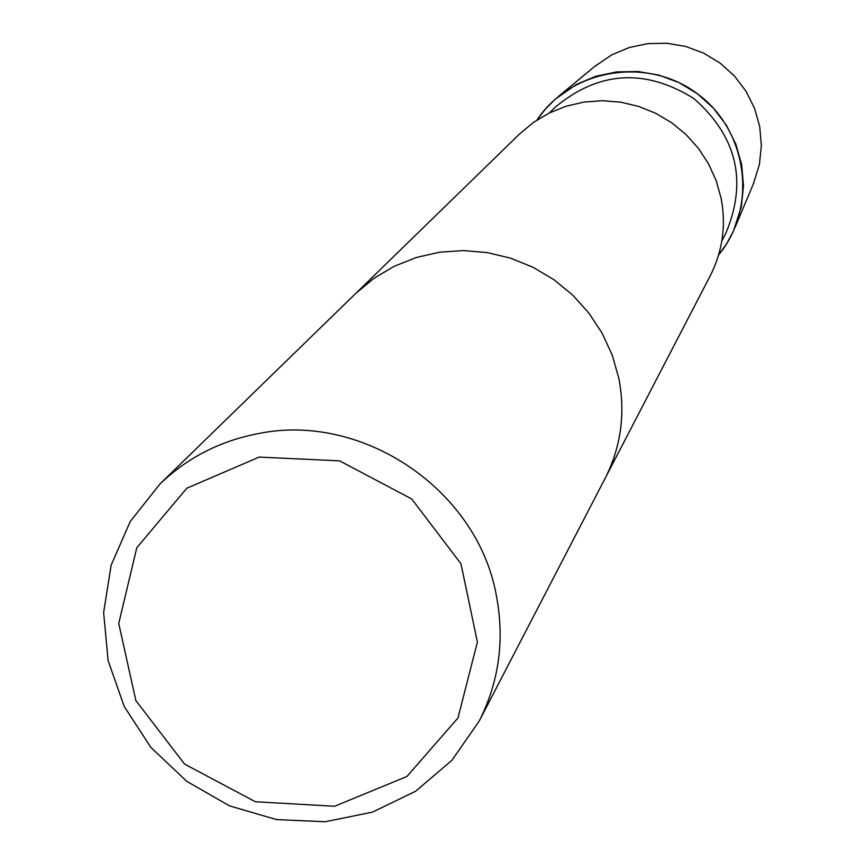 <?xml version="1.0" encoding="UTF-8"?>
<svg xmlns="http://www.w3.org/2000/svg" width="865" height="865" viewBox="0 0 865 865"><rect width="100%" height="100%" fill="white"/><g stroke="black" fill="none" stroke-linecap="round" stroke-linejoin="round"><path stroke-width="1.3" d="M159.884 484.065L355.807 293.376L373.885 278.357L394.17 266.312L416.184 257.532L439.398 252.234L463.272 250.569L487.244 252.569L510.718 258.192L533.143 267.328L553.989 279.741L572.738 295.138L588.946 313.152L602.224 333.349L612.269 355.234L618.832 378.297L612.269 355.234L602.224 333.349L588.946 313.152L572.738 295.138L553.989 279.741L533.143 267.328L510.718 258.192L487.244 252.569L463.272 250.569L439.398 252.234L416.184 257.532L394.17 266.312L373.885 278.357L355.807 293.376L519.497 134.043L533.478 122.408L549.134 113.066L566.078 106.233L583.94 102.081L602.278 100.708L620.659 102.167L638.651 106.417L655.821 113.358L671.759 122.83L686.086 134.605L698.455 148.402L708.565 163.885L716.198 180.699L721.151 198.431C726.232 225.57 722.599 251.337 710.273 275.708L605.057 478.475C620.994 446.989 625.579 413.589 618.832 378.297C625.579 413.589 620.994 446.989 605.057 478.475L479.145 721.161L451.898 760.346L415.578 791.27L372.447 812.138L325.143 821.75L276.519 819.587L229.463 805.845L186.786 781.344L150.997 747.565L124.225 706.5L108.103 660.579L103.638 612.517L111.142 565.191L130.247 521.487L159.884 484.065C187.446 457.607 220.413 440.75 258.797 433.506C362.576 412.313 476.658 489.46 496.078 594.071C504.922 638.997 499.278 681.361 479.145 721.161M537.003 120.008C570.835 68.811 647.42 56.009 697.406 93.755C747.987 130.691 757.881 207.708 718.642 254.905L726.719 243.606L733.325 231.366L741.305 206.919L743.489 185.867L741.662 164.718L735.866 144.217L726.319 125.111L713.344 108.082L697.406 93.755L679.079 82.64L659.033 75.136L637.97 71.514L616.68 71.903L595.899 76.261L576.382 84.446L555.287 99.151L545.48 109.001L537.003 120.008M549.405 112.926L554.822 107.563C598.429 71.06 644.782 68.043 693.86 98.524C737.229 136.702 747.749 181.942 725.4 234.231L721.832 240.978M594.569 66.519L611.696 54.884L629.201 47.532L647.831 43.607L666.915 43.25L685.772 46.483L703.732 53.187L720.134 63.134L734.407 75.969L746.019 91.225L754.561 108.341L759.74 126.723L761.362 145.688L759.394 164.566L753.21 184.321M259.219 457.088L339.61 460.861L411.74 498.975L460.969 563.775L477.394 642.057L457.974 717.982L406.918 776.478L334.636 806.256L255.402 801.758L184.591 764.098L135.87 700.596L118.743 623.47L136.8 547.696L186.829 488.217L259.219 457.088M595.931 65.383L558.822 96.145M753.891 182.699L735.185 227.106"/></g></svg>
